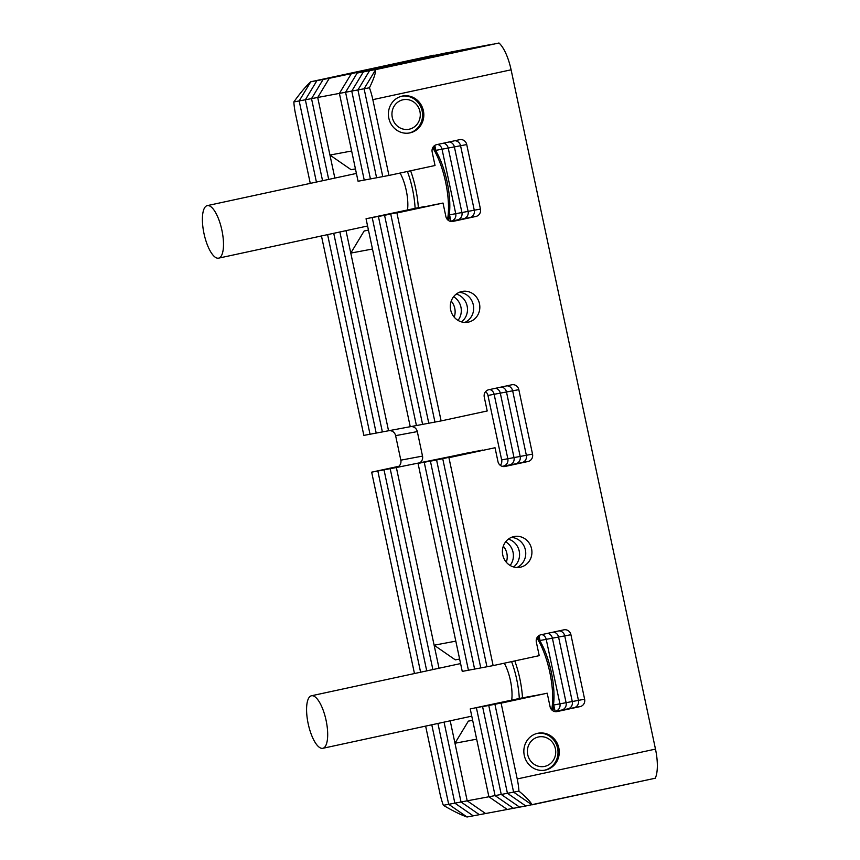 <?xml version="1.0" encoding="UTF-8"?>
<svg xmlns="http://www.w3.org/2000/svg" width="860" height="860" viewBox="0 0 860 860"><rect width="100%" height="100%" fill="white"/><g stroke="black" fill="none" stroke-linecap="round" stroke-linejoin="round"><path stroke-width="1.29" d="M493.135 665.608L539.22 655.653L536.35 642.183A6.267 5.891 -100.6 0 1 540.811 634.809L563.859 629.832A6.267 5.891 -100.6 0 1 570.922 634.723L584.628 699.212A6.267 5.891 -100.6 0 1 580.167 706.587L557.13 711.564A6.267 5.891 -100.6 0 1 550.067 706.673L547.197 693.192L501.111 703.147L517.226 778.945L655.481 749.103L511.098 69.81L372.832 99.653L388.946 175.451L435.031 165.507L432.171 152.026A6.267 5.891 -100.6 0 1 436.622 144.663L459.67 139.685A6.267 5.891 -100.6 0 1 466.733 144.566L480.439 209.066A6.267 5.891 -100.6 0 1 475.988 216.43L452.94 221.407A6.267 5.891 -100.6 0 1 445.878 216.526L443.007 203.046L396.922 212.99L441.115 420.916L487.212 410.972L484.266 397.127A6.267 5.891 -100.6 0 1 488.727 389.752L511.764 384.785A6.267 5.891 -100.6 0 1 518.827 389.666L532.534 454.123A6.267 5.891 -100.6 0 1 528.072 461.487L505.024 466.464A6.267 5.891 -100.6 0 1 497.962 461.583L495.027 447.737L448.931 457.681L493.135 665.608L486.954 666.758L442.76 458.842L486.954 666.758L480.783 667.919L436.579 459.992L430.409 461.154L474.602 669.08L430.409 461.154L476.494 451.199L424.238 462.304L468.431 670.23L424.238 462.304L470.323 452.36L418.057 463.465L462.25 671.391L480.783 667.919L436.579 459.992L482.675 450.049L396.363 467.528L434.128 645.204L455.821 641.141L418.057 463.465A6.267 5.891 -100.6 0 0 422.518 456.09L417.304 431.591L395.611 435.654L400.825 460.164A6.267 5.891 -100.6 0 1 396.363 467.528L377.841 471L398.546 466.529L377.841 471L420.604 672.208L377.841 471L371.66 472.161L398.846 466.292M434.128 645.204L455.316 659.856L459.627 659.05M555.087 711.284L553.754 704.996A6.267 5.891 79.4 0 1 552.432 710.467M537.672 636.712A6.267 5.891 -100.6 0 1 540.048 640.507L538.994 635.562M472.656 720.325L468.345 721.132L472.635 720.207M547.197 693.192L488.76 705.458L507.432 793.296L488.76 705.458L534.845 695.514L470.237 708.93L488.899 796.768L467.206 800.832L485.577 813.528L507.271 809.464L488.899 796.768L495.081 795.607L513.442 808.303L495.081 795.607L501.251 794.457L519.623 807.153L501.251 794.457L518.946 791.135C526.223 797.145 530.566 801.713 531.964 804.842L513.603 792.135L531.964 804.842L655.255 778.225L525.793 805.992L507.432 793.296L525.793 805.992L507.271 809.464L488.899 796.768L476.666 739.17L454.962 743.244L468.345 721.132M450.199 720.809L467.206 800.832L461.035 801.993L479.396 814.689L485.577 813.528L467.206 800.832L454.962 743.244M511.098 69.81A31.315 10.61 77.8 0 0 498.983 43L375.691 69.606L364.102 88.773L357.921 89.934L376.594 177.773L357.921 89.934L369.52 70.767L357.921 89.934L351.751 91.085L363.339 71.928L351.751 91.085L345.569 92.246L357.169 73.079L345.569 92.246L339.399 93.396L350.988 74.239L339.399 93.396L317.706 97.47L329.294 78.303L323.123 79.464L446.404 52.847L329.294 78.303L474.279 47.622L357.169 73.079L480.45 46.472L363.339 71.928L498.983 43L369.52 70.767L492.801 44.161L452.586 51.697L329.294 78.303L317.706 97.47L329.939 155.058L351.138 169.71L355.449 168.904M372.832 99.653A31.315 10.61 -102.2 0 0 369.435 87.774C373.627 79.228 375.712 73.175 375.691 69.606L364.102 88.773L382.775 176.612L370.423 178.923L351.751 91.085L370.423 178.923L364.242 180.084L345.569 92.246L364.242 180.084L358.072 181.245L339.399 93.396L351.643 150.995L329.939 155.058M434.805 145.404L435.859 150.35A6.267 5.891 -100.6 0 0 433.494 146.555M433.225 146.899A45.73 15.491 77.8 0 1 448.21 220.3A6.267 5.891 79.4 0 0 449.565 214.85L450.909 221.138M368.467 230.168L364.156 230.975L368.445 230.05M443.007 203.046L366.048 218.773L410.241 426.7L372.477 249.024L350.783 253.087L364.156 230.975M350.783 253.087L388.548 430.763L370.026 434.236L327.596 234.629L370.026 434.236L363.844 435.396L321.457 235.952M410.618 170.775A48.235 16.34 77.8 0 1 418.336 207.668L372.219 217.623L416.423 425.55L388.548 430.763L346.01 230.652M417.304 431.591A6.267 5.891 79.4 0 0 410.542 426.646M395.611 435.654A6.267 5.891 79.4 0 0 388.849 430.709M397.664 467.077L390.182 468.689L432.881 669.564L390.182 468.689L397.664 467.077M439.019 668.231L396.363 467.528M461.035 801.993L444.061 722.131L461.035 801.993L454.854 803.143L437.923 723.453L454.854 803.143L448.683 804.304L431.785 724.776L448.683 804.304L467.044 817L448.683 804.304L443.351 805.304C452.833 810.894 460.734 814.796 467.044 817L473.226 815.839L454.854 803.143L473.226 815.839L479.396 814.689L461.035 801.993M334.841 178.084L317.706 97.47L311.524 98.62L323.123 79.464L316.942 80.614L446.404 52.847L323.123 79.464L311.524 98.62L328.703 179.407L311.524 98.62L305.354 99.781L322.565 180.729L305.354 99.781L299.173 100.932L316.415 182.062L299.173 100.932L310.772 81.775L299.173 100.932L293.84 101.931A31.315 10.61 -102.2 0 0 295.56 114.133L310.277 183.384M339.872 231.985L382.377 431.924L339.872 231.985M398.169 466.786L384.012 469.839L426.743 670.886L384.012 469.839L398.169 466.786M434.053 55.158L316.942 80.614L305.354 99.781L316.942 80.614L310.772 81.775L434.053 55.158L310.772 81.775C305.88 86.258 300.237 92.977 293.84 101.931M333.734 233.307L376.196 433.085L333.734 233.307M443.351 805.304A31.315 10.61 -102.2 0 1 439.944 793.425L425.635 726.109M414.466 673.53L371.66 472.161M487.953 395.45L501.659 459.906L507.83 458.745A6.267 5.891 -100.6 0 1 503.369 466.12L502.262 466.356L503.369 466.12A6.267 5.891 -100.6 0 0 507.83 458.745L494.135 394.288L500.305 393.138A6.267 5.891 79.4 0 0 495.639 388.258A6.267 5.891 79.4 0 1 500.305 393.138L514.011 457.584A6.267 5.891 -100.6 0 1 509.55 464.959L502.627 466.453L509.55 464.959A6.267 5.891 -100.6 0 0 514.011 457.584L500.305 393.138L506.486 391.977A6.267 5.891 79.4 0 0 501.369 387.021A6.267 5.891 79.4 0 1 506.486 391.977L512.657 390.816A6.267 5.891 79.4 0 0 506.97 385.817A6.267 5.891 -100.6 0 1 512.657 390.816L526.352 455.273L520.182 456.434A6.267 5.891 -100.6 0 1 515.721 463.798L503.079 466.529L515.721 463.798A6.267 5.891 -100.6 0 0 520.182 456.434L506.486 391.977L520.182 456.434L507.83 458.745L494.135 394.288A6.267 5.891 79.4 0 0 489.834 389.515A6.267 5.891 79.4 0 1 494.135 394.288L487.953 395.45A6.267 5.891 79.4 0 0 485.588 391.655M501.659 459.906A6.267 5.891 -100.6 0 1 500.337 465.378M570.922 634.723L564.74 635.873A6.267 5.891 -100.6 0 0 559.054 630.875A6.267 5.891 -100.6 0 1 564.74 635.873L558.57 637.034L572.276 701.524A6.267 5.891 79.4 0 1 567.815 708.898L555.173 711.629L567.815 708.898A6.267 5.891 79.4 0 0 572.276 701.524L558.57 637.034A6.267 5.891 -100.6 0 0 553.464 632.078A6.267 5.891 -100.6 0 1 558.57 637.034L552.389 638.184A6.267 5.891 -100.6 0 0 547.723 633.315A6.267 5.891 -100.6 0 1 552.389 638.184L546.218 639.346A6.267 5.891 -100.6 0 0 541.918 634.572A6.267 5.891 -100.6 0 1 546.218 639.346L559.924 703.846L553.754 704.996M580.167 706.587L573.996 707.737A6.267 5.891 79.4 0 0 578.457 700.373A6.267 5.891 -100.6 0 1 573.996 707.737L555.474 711.209A6.267 5.891 79.4 0 0 559.924 703.846L546.218 639.346L540.048 640.507M514.796 660.932A48.235 16.34 77.8 0 1 522.514 697.815L470.237 708.93M501.111 703.147L541.026 694.353L494.93 704.297L513.603 792.135L494.93 704.297L482.578 706.619L501.251 794.457L482.578 706.619L528.674 696.664L476.408 707.769L495.081 795.607L476.408 707.769L522.493 697.825M475.988 216.43L469.807 217.591A6.267 5.891 79.4 0 0 474.268 210.216A6.267 5.891 -100.6 0 1 469.807 217.591L463.637 218.752A6.267 5.891 79.4 0 0 468.098 211.377A6.267 5.891 79.4 0 1 463.637 218.752L451.285 221.063A6.267 5.891 79.4 0 0 455.746 213.689L442.029 149.199A6.267 5.891 -100.6 0 0 437.74 144.416A6.267 5.891 -100.6 0 1 442.029 149.199L435.859 150.35M418.315 207.668L366.048 218.773M451.21 301.086A15.663 14.738 -100.6 0 1 454.22 317.168A15.663 14.738 -100.6 0 0 451.21 301.086M506.314 562.246A15.663 14.738 79.4 0 0 503.304 546.164A15.663 14.738 79.4 0 1 506.314 562.246M584.628 699.212L578.457 700.373L564.74 635.873L578.457 700.373L566.106 702.684A6.267 5.891 79.4 0 1 561.644 710.059A6.267 5.891 79.4 0 0 566.106 702.684L552.389 638.184L566.106 702.684L559.924 703.846A6.267 5.891 79.4 0 1 555.474 711.209L554.291 711.435M480.439 209.066L474.268 210.216L460.562 145.727L474.268 210.216L468.098 211.377L454.381 146.877A6.267 5.891 -100.6 0 0 449.275 141.932A6.267 5.891 -100.6 0 1 454.381 146.877L468.098 211.377L461.917 212.538A6.267 5.891 79.4 0 1 457.456 219.902A6.267 5.891 79.4 0 0 461.917 212.538L448.21 148.038A6.267 5.891 -100.6 0 0 443.545 143.168A6.267 5.891 -100.6 0 1 448.21 148.038L442.029 149.199L455.746 213.689L449.565 214.85M450.113 221.278L451.285 221.063A6.267 5.891 79.4 0 0 455.746 213.689L461.917 212.538L448.21 148.038L460.562 145.727A6.267 5.891 -100.6 0 0 454.875 140.718A6.267 5.891 -100.6 0 1 460.562 145.727L466.733 144.566M396.922 212.99L436.837 204.207L384.57 215.312L428.774 423.227L384.57 215.312L378.4 216.462L424.485 206.518L372.219 217.623L416.423 425.55L422.593 424.388L378.4 216.462L422.593 424.388L434.945 422.077L390.752 214.151L434.945 422.077L441.115 420.916M453.585 296.721A15.663 14.738 -100.6 0 1 458.025 320.382A15.663 14.738 -100.6 0 0 453.585 296.721M510.12 565.461A15.663 14.738 79.4 0 0 505.68 541.789A15.663 14.738 79.4 0 1 510.12 565.461M456.284 294.045A15.663 14.738 -100.6 0 1 467.206 306.418A15.663 14.738 -100.6 0 1 461.498 321.898A15.663 14.738 -100.6 0 0 467.206 306.418A15.663 14.738 -100.6 0 0 456.284 294.045M513.592 566.966A15.663 14.738 79.4 0 0 519.289 551.486A15.663 14.738 79.4 0 0 508.378 539.123A15.663 14.738 79.4 0 1 519.289 551.486A15.663 14.738 79.4 0 1 513.592 566.966M482.675 450.049L436.579 459.992L482.675 450.049M503.648 466.582L521.902 462.648L503.648 466.582M532.534 454.123L526.352 455.273A6.267 5.891 -100.6 0 1 521.902 462.648A6.267 5.891 -100.6 0 0 526.352 455.273L512.657 390.816L518.827 389.666M516.892 567.503A15.663 14.738 79.4 0 0 525.471 550.336A15.663 14.738 79.4 0 0 511.259 537.425A15.663 14.738 79.4 0 1 525.471 550.336A15.663 14.738 79.4 0 1 516.892 567.503M459.165 292.357A15.663 14.738 -100.6 0 1 473.376 305.257A15.663 14.738 -100.6 0 1 464.798 322.435A15.663 14.738 79.4 0 0 473.376 305.257A15.663 14.738 79.4 0 0 459.165 292.357M402.2 96.105A18.791 17.684 79.4 0 0 388.785 117.981A18.791 17.684 79.4 0 0 409.575 132.956A18.791 17.684 79.4 0 0 410.016 132.87A18.791 17.684 79.4 0 0 423.442 110.994A18.791 17.684 79.4 0 0 402.652 96.008A18.791 17.684 79.4 0 0 402.2 96.105M461.809 291.497A15.663 14.738 79.4 0 0 450.629 309.729A15.663 14.738 79.4 0 0 467.947 322.21A15.663 14.738 79.4 0 0 468.324 322.135A15.663 14.738 79.4 0 0 479.514 303.902A15.663 14.738 79.4 0 0 462.185 291.422A15.663 14.738 79.4 0 0 461.809 291.497M513.904 536.575A15.663 14.738 79.4 0 0 502.713 554.797A15.663 14.738 79.4 0 0 520.042 567.278A15.663 14.738 79.4 0 0 520.418 567.202A15.663 14.738 79.4 0 0 531.609 548.981A15.663 14.738 79.4 0 0 514.28 536.5A15.663 14.738 79.4 0 0 513.904 536.575M537.65 733.3A18.791 17.684 79.4 0 0 524.224 755.177A18.791 17.684 79.4 0 0 545.014 770.151A18.791 17.684 79.4 0 0 545.455 770.066A18.791 17.684 79.4 0 0 558.882 748.189A18.791 17.684 79.4 0 0 538.091 733.214A18.791 17.684 79.4 0 0 537.65 733.3M369.435 87.774L364.102 88.773L382.775 176.612L388.946 175.451M495.027 447.737L448.931 457.681M518.946 791.135A31.315 10.61 -102.2 0 0 517.226 778.945M655.481 749.103A31.315 10.61 77.8 0 1 655.255 778.225M537.403 637.056A45.73 15.491 77.8 0 1 552.399 710.446M551.69 709.801A48.235 16.34 -102.2 0 0 536.866 637.937M519.3 698.428A45.73 15.491 -102.2 0 0 511.592 661.62M322.715 748.318A26.875 9.105 -102.2 0 0 322.801 748.308A26.875 9.105 -102.2 0 0 326.058 720.239A26.875 9.105 -102.2 0 0 311.546 695.751A26.875 9.105 -102.2 0 0 311.46 695.772A26.875 9.105 -102.2 0 0 308.202 723.83A26.875 9.105 -102.2 0 0 322.715 748.318M511.721 699.976A26.875 9.105 -102.2 0 0 504.283 663.2M544.681 766.389A15.028 14.147 79.4 0 0 555.377 748.695A15.028 14.147 79.4 0 0 538.424 736.977A15.028 14.147 79.4 0 0 527.728 754.661A15.028 14.147 79.4 0 0 544.681 766.389M537.468 733.343A18.791 17.684 -100.6 0 1 557.678 748.662A18.791 17.684 -100.6 0 1 544.38 770.259M409.242 129.194A15.028 14.147 79.4 0 0 419.938 111.499A15.028 14.147 79.4 0 0 402.985 99.781A15.028 14.147 79.4 0 0 392.289 117.465A15.028 14.147 79.4 0 0 409.242 129.194M402.029 96.148A18.791 17.684 -100.6 0 1 422.238 111.467A18.791 17.684 -100.6 0 1 408.941 133.064M447.512 219.655A48.235 16.34 -102.2 0 0 432.688 147.791M415.111 208.27A45.73 15.491 -102.2 0 0 407.414 171.473M218.537 258.172A26.875 9.105 -102.2 0 0 218.612 258.15A26.875 9.105 -102.2 0 0 221.869 230.082A26.875 9.105 -102.2 0 0 207.357 205.604A26.875 9.105 -102.2 0 0 207.281 205.615A26.875 9.105 -102.2 0 0 204.024 233.683A26.875 9.105 -102.2 0 0 218.537 258.172M407.533 209.819A26.875 9.105 -102.2 0 0 400.094 173.053M422.518 456.09L400.825 460.164M528.072 461.487L502.197 466.335M322.801 748.308L471.764 716.154M311.46 695.772L460.594 663.576M218.612 258.15L367.585 225.997M207.281 205.615L356.406 173.43"/></g></svg>
